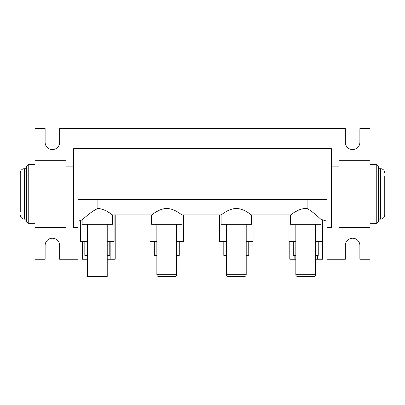 <?xml version="1.0" encoding="UTF-8"?>
<svg xmlns="http://www.w3.org/2000/svg" width="405" height="405" viewBox="0 0 405 405"><rect width="100%" height="100%" fill="white"/><g stroke="black" fill="none" stroke-linecap="round" stroke-linejoin="round"><path stroke-width="0.61" d="M384.75 175.841L384.75 214.913A4.202 4.202 0 0 1 380.548 219.115L378.447 219.115M384.75 172.905A4.202 4.202 0 0 0 380.548 168.703L378.447 168.703M376.766 164.501L378.447 166.182L378.447 221.636L376.766 223.317L376.766 164.501L370.043 164.501M376.766 223.317L370.043 223.317M384.75 214.913L384.75 211.972M20.25 211.972L20.25 172.905A4.202 4.202 0 0 1 24.452 168.703L26.553 168.703M20.25 214.913A4.202 4.202 0 0 0 24.452 219.115L26.553 219.115M34.957 223.317L28.234 223.317L26.553 221.636L26.553 166.182L28.234 164.501L34.957 164.501M28.234 223.317L28.234 164.501M20.25 172.905L20.25 175.841M295.842 224.324L295.842 274.742A1.681 1.681 0 0 0 297.523 276.423L314.012 276.423L297.523 276.423A1.681 1.681 0 0 1 295.842 274.742L315.692 274.742A1.681 1.681 0 0 1 314.012 276.423M226.355 224.324L226.355 274.742A1.681 1.681 0 0 0 228.035 276.423L244.524 276.423L228.035 276.423A1.681 1.681 0 0 1 226.355 274.742L246.205 274.742A1.681 1.681 0 0 1 244.524 276.423M156.867 224.324L156.867 274.742A1.681 1.681 0 0 0 158.547 276.423L175.031 276.423L158.547 276.423A1.681 1.681 0 0 1 156.867 274.742L176.712 274.742A1.681 1.681 0 0 1 175.031 276.423A1.681 1.681 0 0 0 176.712 274.742L176.712 224.324M84.822 241.552L84.822 255.413L87.379 255.413M109.78 241.552L109.78 255.413L107.224 255.413M154.31 241.552L154.31 255.413L156.867 255.413M179.268 241.552L179.268 255.413L176.712 255.413M223.798 241.552L223.798 255.413L226.355 255.413M248.756 241.552L248.756 255.413L246.205 255.413M87.379 224.324L87.379 276.423L107.224 276.423L107.224 224.324M246.205 224.324L246.205 274.742M293.291 241.552L293.291 255.413L295.842 255.413M318.244 241.552L318.244 255.413L315.692 255.413M315.692 224.324L315.692 274.742M34.957 160.299L34.957 128.577L45.122 128.577L45.122 142.317A7.27 7.27 0 0 0 52.392 149.587A7.27 7.27 0 0 0 59.657 142.317L59.657 128.577L345.343 128.577L345.343 142.317A7.27 7.27 0 0 0 352.608 149.587A7.27 7.27 0 0 0 359.878 142.317L359.878 128.577L370.043 128.577L370.043 259.235L359.878 259.235L359.878 245.501A7.27 7.27 0 0 0 352.608 238.231A7.27 7.27 0 0 0 345.343 245.501L345.343 259.235L326.941 259.235L326.941 227.519L331.396 227.519L331.396 148.701L73.604 148.701L73.604 227.519L78.059 227.519L78.059 259.235L59.657 259.235L59.657 245.501A7.27 7.27 0 0 0 52.392 238.231A7.27 7.27 0 0 0 45.122 245.501L45.122 259.235L34.957 259.235L34.957 160.299L66.045 160.299L66.045 227.519L34.957 227.519M290.598 214.913C290.714 215.268 298.126 207.942 307.111 208.504C314.123 212.544 320.674 219.237 320.932 219.307L320.932 224.324L290.598 224.324L290.598 214.913L251.444 214.913C251.323 215.207 244.696 208.742 236.267 208.443C227.858 208.752 221.236 215.202 221.11 214.913L181.956 214.913C181.835 215.207 175.208 208.742 166.779 208.443C158.365 208.752 151.748 215.202 151.622 214.913L112.468 214.913C112.347 215.182 106.039 209.086 97.889 208.453C89.864 212.119 82.478 219.885 82.134 219.92L84.23 218.062M322.572 219.829L322.572 241.552L315.692 241.552M295.842 241.552L288.962 241.552L288.962 214.913M85.273 217.156L87.191 215.541M109.957 213.182L112.468 214.913L112.468 224.324L82.134 224.324L82.134 219.92L78.059 221.216M291.964 213.951L293.539 212.903M295.599 211.648L298.201 210.291M225.61 211.936L227.792 210.737M156.122 211.936L158.304 210.737M108.17 212.058L109.922 213.157M251.444 214.913L251.444 224.324L221.11 224.324L221.11 214.913M181.956 214.913L181.956 224.324L151.622 224.324L151.622 214.913M253.084 214.913L253.084 241.552L246.205 241.552M226.355 241.552L219.475 241.552L219.475 214.913M114.104 214.913L114.104 241.552L107.224 241.552M87.379 241.552L80.494 241.552L80.494 220.441M183.597 214.913L183.597 241.552L176.712 241.552M156.867 241.552L149.987 241.552L149.987 214.913M307.111 208.504L307.111 199.624M97.889 208.453L97.889 199.624M314.584 213.764L316.351 215.242M317.96 216.64L319.677 218.168M326.941 227.519L326.941 199.624L78.059 199.624L78.059 227.519M115.197 214.913L115.197 259.235L107.224 259.235M87.379 259.235L82.347 259.235L82.347 241.552M110.155 259.235L110.155 241.552M322.653 219.854L322.653 259.235L315.692 259.235M295.842 259.235L289.803 259.235L289.803 241.552M317.616 259.235L317.616 255.413M294.845 255.413L294.845 259.235M370.043 160.299L338.955 160.299L338.955 227.519L370.043 227.519M331.396 166.855L338.955 166.855M331.396 220.963L338.955 220.963M73.604 220.963L66.045 220.963M73.604 166.855L66.045 166.855M380.548 219.115L380.548 168.703M24.452 219.115L24.452 168.703M320.932 219.307L326.941 221.216"/></g></svg>

